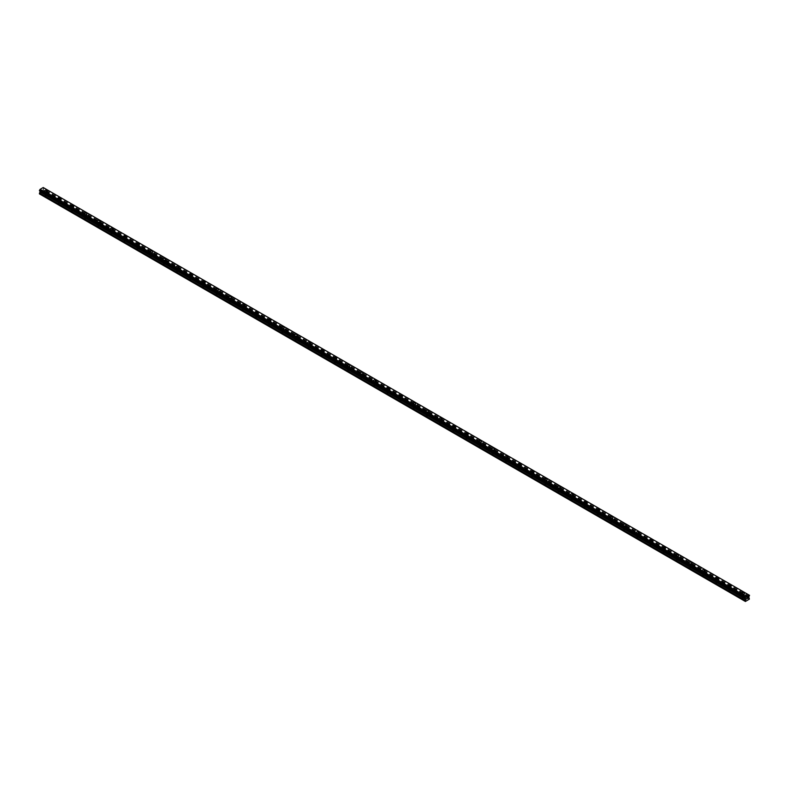 <?xml version="1.0" encoding="UTF-8"?>
<svg xmlns="http://www.w3.org/2000/svg" width="789" height="789" viewBox="0 0 789 789"><rect width="100%" height="100%" fill="white"/><g stroke="black" fill="none" stroke-linecap="round" stroke-linejoin="round"><path stroke-width="0.59" stroke-dasharray="3.94 2.96" d="M45.367 195.79A0.927 0.533 0 0 0 46.679 195.031A0.927 0.533 0 0 0 45.367 195.79M45.367 193.512A0.927 0.533 0 0 0 46.679 192.753A0.927 0.533 0 0 0 45.367 193.512M47.498 190.987L47.498 190.987A1.47 0.848 180 0 1 46.59 191.766A1.47 0.848 180 0 1 44.983 191.589A1.47 0.848 180 0 1 44.549 190.987L44.549 190.987M58.514 203.384A0.927 0.533 0 0 0 59.836 202.625A0.927 0.533 0 0 0 58.514 203.384M58.514 201.106A0.927 0.533 0 0 0 59.836 200.347A0.927 0.533 0 0 0 58.514 201.106M60.645 198.581L60.645 198.572A1.47 0.848 180 0 1 59.737 199.361A1.47 0.848 180 0 1 58.13 199.183A1.47 0.848 180 0 1 57.705 198.581L57.705 198.572M71.671 210.979A0.927 0.533 0 0 0 72.983 210.219A0.927 0.533 0 0 0 71.671 210.979M71.671 208.7A0.927 0.533 0 0 0 72.983 207.941A0.927 0.533 0 0 0 71.671 208.7M73.801 206.166L73.801 206.166A1.47 0.848 180 0 1 72.884 206.955A1.47 0.848 180 0 1 71.286 206.767A1.47 0.848 180 0 1 70.852 206.166L70.852 206.166M84.817 218.573A0.927 0.533 0 0 0 86.129 217.813A0.927 0.533 0 0 0 84.817 218.573M84.817 216.294A0.927 0.533 0 0 0 86.129 215.535A0.927 0.533 0 0 0 84.817 216.294M86.948 213.76L86.948 213.76A1.47 0.848 180 0 1 86.04 214.549A1.47 0.848 180 0 1 84.433 214.361A1.47 0.848 180 0 1 83.999 213.76L83.999 213.76M97.964 226.157A0.927 0.533 0 0 0 99.286 225.398A0.927 0.533 0 0 0 97.964 226.157M97.964 223.879A0.927 0.533 0 0 0 99.286 223.119A0.927 0.533 0 0 0 97.964 223.879M100.095 221.354L100.095 221.354A1.47 0.848 180 0 1 99.187 222.143A1.47 0.848 180 0 1 97.58 221.956A1.47 0.848 180 0 1 97.155 221.354L97.155 221.354M111.121 233.751A0.927 0.533 0 0 0 112.432 232.992A0.927 0.533 0 0 0 111.121 233.751M111.121 231.473A0.927 0.533 0 0 0 112.432 230.713A0.927 0.533 0 0 0 111.121 231.473M113.251 228.948L113.251 228.948A1.47 0.848 180 0 1 112.334 229.727A1.47 0.848 180 0 1 110.736 229.55A1.47 0.848 180 0 1 110.302 228.948L110.302 228.948M124.267 241.345A0.927 0.533 0 0 0 125.579 240.586A0.927 0.533 0 0 0 124.267 241.345M124.267 239.067A0.927 0.533 0 0 0 125.579 238.308A0.927 0.533 0 0 0 124.267 239.067M126.398 236.542L126.398 236.532A1.47 0.848 180 0 1 125.49 237.321A1.47 0.848 180 0 1 123.883 237.144A1.47 0.848 180 0 1 123.449 236.542L123.449 236.532M137.414 248.939A0.927 0.533 0 0 0 138.736 248.18A0.927 0.533 0 0 0 137.414 248.939M137.414 246.661A0.927 0.533 0 0 0 138.736 245.902A0.927 0.533 0 0 0 137.414 246.661M139.545 244.126L139.545 244.126A1.47 0.848 180 0 1 138.637 244.915A1.47 0.848 180 0 1 137.03 244.728A1.47 0.848 180 0 1 136.605 244.126L136.605 244.126M150.571 256.524A0.927 0.533 0 0 0 151.882 255.774A0.927 0.533 0 0 0 150.571 256.524M150.571 254.255A0.927 0.533 0 0 0 151.882 253.496A0.927 0.533 0 0 0 150.571 254.255M152.701 251.721L152.701 251.721A1.47 0.848 180 0 1 151.784 252.51A1.47 0.848 180 0 1 150.186 252.322A1.47 0.848 180 0 1 149.752 251.721L149.752 251.721M163.718 264.118A0.927 0.533 0 0 0 165.029 263.358A0.927 0.533 0 0 0 163.718 264.118M163.718 261.84A0.927 0.533 0 0 0 165.029 261.08A0.927 0.533 0 0 0 163.718 261.84M165.848 259.315L165.848 259.315A1.47 0.848 180 0 1 164.94 260.104A1.47 0.848 180 0 1 163.333 259.916A1.47 0.848 180 0 1 162.899 259.315L162.899 259.315M176.864 271.712A0.927 0.533 0 0 0 178.186 270.952A0.927 0.533 0 0 0 176.864 271.712M176.864 269.434A0.927 0.533 0 0 0 178.186 268.674A0.927 0.533 0 0 0 176.864 269.434M178.995 266.909L178.995 266.909A1.47 0.848 180 0 1 178.087 267.688A1.47 0.848 180 0 1 176.48 267.51A1.47 0.848 180 0 1 176.055 266.909L176.055 266.909M190.021 279.306A0.927 0.533 0 0 0 191.332 278.547A0.927 0.533 0 0 0 190.021 279.306M190.021 277.028A0.927 0.533 0 0 0 191.332 276.268A0.927 0.533 0 0 0 190.021 277.028M192.151 274.493L192.151 274.503A1.47 0.848 180 0 1 191.234 275.282A1.47 0.848 180 0 1 189.636 275.105A1.47 0.848 180 0 1 189.202 274.503L189.202 274.493M203.167 286.9A0.927 0.533 0 0 0 204.479 286.141A0.927 0.533 0 0 0 203.167 286.9M203.167 284.622A0.927 0.533 0 0 0 204.479 283.862A0.927 0.533 0 0 0 203.167 284.622M205.298 282.087L205.298 282.087A1.47 0.848 180 0 1 204.39 282.876A1.47 0.848 180 0 1 202.783 282.689A1.47 0.848 180 0 1 202.349 282.087L202.349 282.087M216.314 294.484A0.927 0.533 0 0 0 217.636 293.725A0.927 0.533 0 0 0 216.314 294.484M216.314 292.216A0.927 0.533 0 0 0 217.636 291.457A0.927 0.533 0 0 0 216.314 292.216M218.445 289.681L218.445 289.681A1.47 0.848 180 0 1 217.537 290.47A1.47 0.848 180 0 1 215.93 290.283A1.47 0.848 180 0 1 215.505 289.681L215.505 289.681M229.471 302.079A0.927 0.533 0 0 0 230.782 301.319A0.927 0.533 0 0 0 229.471 302.079M229.471 299.8A0.927 0.533 0 0 0 230.782 299.041A0.927 0.533 0 0 0 229.471 299.8M231.601 297.275L231.601 297.275A1.47 0.848 180 0 1 230.684 298.064A1.47 0.848 180 0 1 229.086 297.877A1.47 0.848 180 0 1 228.652 297.275L228.652 297.275M242.617 309.673A0.927 0.533 0 0 0 243.929 308.913A0.927 0.533 0 0 0 242.617 309.673M242.617 307.394A0.927 0.533 0 0 0 243.929 306.635A0.927 0.533 0 0 0 242.617 307.394M244.748 304.87L244.748 304.87A1.47 0.848 180 0 1 243.84 305.649A1.47 0.848 180 0 1 242.233 305.471A1.47 0.848 180 0 1 241.799 304.87L241.799 304.87M255.764 317.267A0.927 0.533 0 0 0 257.086 316.507A0.927 0.533 0 0 0 255.764 317.267M255.764 314.989A0.927 0.533 0 0 0 257.086 314.229A0.927 0.533 0 0 0 255.764 314.989M257.895 312.464L257.895 312.454A1.47 0.848 180 0 1 256.987 313.243A1.47 0.848 180 0 1 255.38 313.055A1.47 0.848 180 0 1 254.955 312.464L254.955 312.454M268.921 324.861A0.927 0.533 0 0 0 270.233 324.101A0.927 0.533 0 0 0 268.921 324.861M268.921 322.583A0.927 0.533 0 0 0 270.233 321.823A0.927 0.533 0 0 0 268.921 322.583M271.051 320.048L271.051 320.048A1.47 0.848 180 0 1 270.134 320.837A1.47 0.848 180 0 1 268.536 320.65A1.47 0.848 180 0 1 268.102 320.048L268.102 320.048M282.067 332.445A0.927 0.533 0 0 0 283.379 331.686A0.927 0.533 0 0 0 282.067 332.445M282.067 330.167A0.927 0.533 0 0 0 283.379 329.417A0.927 0.533 0 0 0 282.067 330.167M284.198 327.642L284.198 327.642A1.47 0.848 180 0 1 283.29 328.431A1.47 0.848 180 0 1 281.683 328.244A1.47 0.848 180 0 1 281.249 327.642L281.249 327.642M295.214 340.039A0.927 0.533 0 0 0 296.536 339.28A0.927 0.533 0 0 0 295.214 340.039M295.214 337.761A0.927 0.533 0 0 0 296.536 337.002A0.927 0.533 0 0 0 295.214 337.761M297.345 335.236L297.345 335.236A1.47 0.848 180 0 1 296.437 336.025A1.47 0.848 180 0 1 294.83 335.838A1.47 0.848 180 0 1 294.405 335.236L294.405 335.236M308.371 347.633A0.927 0.533 0 0 0 309.683 346.874A0.927 0.533 0 0 0 308.371 347.633M308.371 345.355A0.927 0.533 0 0 0 309.683 344.596A0.927 0.533 0 0 0 308.371 345.355M310.501 342.83L310.501 342.82A1.47 0.848 180 0 1 309.584 343.609A1.47 0.848 180 0 1 307.986 343.432A1.47 0.848 180 0 1 307.552 342.83L307.552 342.82M321.517 355.228A0.927 0.533 0 0 0 322.829 354.468A0.927 0.533 0 0 0 321.517 355.228M321.517 352.949A0.927 0.533 0 0 0 322.829 352.19A0.927 0.533 0 0 0 321.517 352.949M323.648 350.424L323.648 350.415A1.47 0.848 180 0 1 322.74 351.204A1.47 0.848 180 0 1 321.133 351.016A1.47 0.848 180 0 1 320.699 350.424L320.699 350.415M334.664 362.822A0.927 0.533 0 0 0 335.986 362.062A0.927 0.533 0 0 0 334.664 362.822M334.664 360.543A0.927 0.533 0 0 0 335.986 359.784A0.927 0.533 0 0 0 334.664 360.543M336.795 358.009L336.795 358.009A1.47 0.848 180 0 1 335.887 358.798A1.47 0.848 180 0 1 334.28 358.61A1.47 0.848 180 0 1 333.855 358.009L333.855 358.009M347.821 370.406A0.927 0.533 0 0 0 349.132 369.647A0.927 0.533 0 0 0 347.821 370.406M347.821 368.128A0.927 0.533 0 0 0 349.132 367.368A0.927 0.533 0 0 0 347.821 368.128M349.951 365.603L349.951 365.603A1.47 0.848 180 0 1 349.034 366.392A1.47 0.848 180 0 1 347.436 366.204A1.47 0.848 180 0 1 347.002 365.603L347.002 365.603M360.967 378A0.927 0.533 0 0 0 362.279 377.241A0.927 0.533 0 0 0 360.967 378M360.967 375.722A0.927 0.533 0 0 0 362.279 374.962A0.927 0.533 0 0 0 360.967 375.722M363.098 373.197L363.098 373.197A1.47 0.848 180 0 1 362.19 373.986A1.47 0.848 180 0 1 360.583 373.799A1.47 0.848 180 0 1 360.149 373.197L360.149 373.197M374.114 385.594A0.927 0.533 0 0 0 375.436 384.835A0.927 0.533 0 0 0 374.114 385.594M374.114 383.316A0.927 0.533 0 0 0 375.436 382.557A0.927 0.533 0 0 0 374.114 383.316M376.245 380.791L376.245 380.781A1.47 0.848 180 0 1 375.337 381.57A1.47 0.848 180 0 1 373.73 381.393A1.47 0.848 180 0 1 373.305 380.791L373.305 380.781M387.271 393.188A0.927 0.533 0 0 0 388.582 392.429A0.927 0.533 0 0 0 387.271 393.188M387.271 390.91A0.927 0.533 0 0 0 388.582 390.151A0.927 0.533 0 0 0 387.271 390.91M389.401 388.375L389.401 388.375A1.47 0.848 180 0 1 388.484 389.164A1.47 0.848 180 0 1 386.886 388.977A1.47 0.848 180 0 1 386.452 388.375L386.452 388.375M400.417 400.782A0.927 0.533 0 0 0 401.729 400.023A0.927 0.533 0 0 0 400.417 400.782M400.417 398.504A0.927 0.533 0 0 0 401.729 397.745A0.927 0.533 0 0 0 400.417 398.504M402.548 395.97L402.548 395.97A1.47 0.848 180 0 1 401.64 396.759A1.47 0.848 180 0 1 400.033 396.571A1.47 0.848 180 0 1 399.599 395.97L399.599 395.97M413.564 408.367A0.927 0.533 0 0 0 414.886 407.607A0.927 0.533 0 0 0 413.564 408.367M413.564 406.088A0.927 0.533 0 0 0 414.886 405.329A0.927 0.533 0 0 0 413.564 406.088M415.695 403.564L415.695 403.564A1.47 0.848 180 0 1 414.787 404.353A1.47 0.848 180 0 1 413.18 404.165A1.47 0.848 180 0 1 412.755 403.564L412.755 403.564M426.721 415.961A0.927 0.533 0 0 0 428.032 415.201A0.927 0.533 0 0 0 426.721 415.961M426.721 413.683A0.927 0.533 0 0 0 428.032 412.923A0.927 0.533 0 0 0 426.721 413.683M428.851 411.158L428.851 411.158A1.47 0.848 180 0 1 427.934 411.937A1.47 0.848 180 0 1 426.336 411.759A1.47 0.848 180 0 1 425.902 411.158L425.902 411.158M439.868 423.555A0.927 0.533 0 0 0 441.179 422.796A0.927 0.533 0 0 0 439.868 423.555M439.868 421.277A0.927 0.533 0 0 0 441.179 420.517A0.927 0.533 0 0 0 439.868 421.277M441.998 418.752L441.998 418.742A1.47 0.848 180 0 1 441.09 419.531A1.47 0.848 180 0 1 439.483 419.353A1.47 0.848 180 0 1 439.049 418.752L439.049 418.742M453.014 431.149A0.927 0.533 0 0 0 454.336 430.39A0.927 0.533 0 0 0 453.014 431.149M453.014 428.871A0.927 0.533 0 0 0 454.336 428.111A0.927 0.533 0 0 0 453.014 428.871M455.145 426.336L455.145 426.336A1.47 0.848 180 0 1 454.237 427.125A1.47 0.848 180 0 1 452.63 426.938A1.47 0.848 180 0 1 452.205 426.336L452.205 426.336M466.171 438.743A0.927 0.533 0 0 0 467.482 437.984A0.927 0.533 0 0 0 466.171 438.743M466.171 436.465A0.927 0.533 0 0 0 467.482 435.706A0.927 0.533 0 0 0 466.171 436.465M468.301 433.93L468.301 433.93A1.47 0.848 180 0 1 467.384 434.719A1.47 0.848 180 0 1 465.786 434.532A1.47 0.848 180 0 1 465.352 433.93L465.352 433.93M479.317 446.327A0.927 0.533 0 0 0 480.629 445.568A0.927 0.533 0 0 0 479.317 446.327M479.317 444.049A0.927 0.533 0 0 0 480.629 443.29A0.927 0.533 0 0 0 479.317 444.049M481.448 441.524L481.448 441.524A1.47 0.848 180 0 1 480.54 442.313A1.47 0.848 180 0 1 478.933 442.126A1.47 0.848 180 0 1 478.499 441.524L478.499 441.524M492.464 453.922A0.927 0.533 0 0 0 493.786 453.162A0.927 0.533 0 0 0 492.464 453.922M492.464 451.643A0.927 0.533 0 0 0 493.786 450.884A0.927 0.533 0 0 0 492.464 451.643M494.595 449.119L494.595 449.119A1.47 0.848 180 0 1 493.687 449.898A1.47 0.848 180 0 1 492.08 449.72A1.47 0.848 180 0 1 491.655 449.119L491.655 449.119M505.621 461.516A0.927 0.533 0 0 0 506.933 460.756A0.927 0.533 0 0 0 505.621 461.516M505.621 459.237A0.927 0.533 0 0 0 506.933 458.478A0.927 0.533 0 0 0 505.621 459.237M507.751 456.703L507.751 456.713A1.47 0.848 180 0 1 506.834 457.492A1.47 0.848 180 0 1 505.236 457.314A1.47 0.848 180 0 1 504.802 456.713L504.802 456.703M518.767 469.11A0.927 0.533 0 0 0 520.079 468.35A0.927 0.533 0 0 0 518.767 469.11M518.767 466.832A0.927 0.533 0 0 0 520.079 466.072A0.927 0.533 0 0 0 518.767 466.832M520.898 464.297L520.898 464.297A1.47 0.848 180 0 1 519.99 465.086A1.47 0.848 180 0 1 518.383 464.899A1.47 0.848 180 0 1 517.949 464.297L517.949 464.297M531.914 476.694A0.927 0.533 0 0 0 533.236 475.945A0.927 0.533 0 0 0 531.914 476.694M531.914 474.426A0.927 0.533 0 0 0 533.236 473.666A0.927 0.533 0 0 0 531.914 474.426M534.045 471.891L534.045 471.891A1.47 0.848 180 0 1 533.137 472.68A1.47 0.848 180 0 1 531.53 472.493A1.47 0.848 180 0 1 531.105 471.891L531.105 471.891M545.071 484.288A0.927 0.533 0 0 0 546.382 483.529A0.927 0.533 0 0 0 545.071 484.288M545.071 482.01A0.927 0.533 0 0 0 546.382 481.251A0.927 0.533 0 0 0 545.071 482.01M547.201 479.485L547.201 479.485A1.47 0.848 180 0 1 546.284 480.274A1.47 0.848 180 0 1 544.686 480.087A1.47 0.848 180 0 1 544.252 479.485L544.252 479.485M558.217 491.882A0.927 0.533 0 0 0 559.529 491.123A0.927 0.533 0 0 0 558.217 491.882M558.217 489.604A0.927 0.533 0 0 0 559.529 488.845A0.927 0.533 0 0 0 558.217 489.604M560.348 487.079L560.348 487.079A1.47 0.848 180 0 1 559.44 487.858A1.47 0.848 180 0 1 557.833 487.681A1.47 0.848 180 0 1 557.399 487.079L557.399 487.079M571.364 499.476A0.927 0.533 0 0 0 572.686 498.717A0.927 0.533 0 0 0 571.364 499.476M571.364 497.198A0.927 0.533 0 0 0 572.686 496.439A0.927 0.533 0 0 0 571.364 497.198M573.495 494.673L573.495 494.664A1.47 0.848 180 0 1 572.587 495.453A1.47 0.848 180 0 1 570.98 495.275A1.47 0.848 180 0 1 570.555 494.673L570.555 494.664M584.521 507.071A0.927 0.533 0 0 0 585.832 506.311A0.927 0.533 0 0 0 584.521 507.071M584.521 504.792A0.927 0.533 0 0 0 585.832 504.033A0.927 0.533 0 0 0 584.521 504.792M586.651 502.258L586.651 502.258A1.47 0.848 180 0 1 585.734 503.047A1.47 0.848 180 0 1 584.136 502.859A1.47 0.848 180 0 1 583.702 502.258L583.702 502.258M597.668 514.655A0.927 0.533 0 0 0 598.979 513.895A0.927 0.533 0 0 0 597.668 514.655M597.668 512.386A0.927 0.533 0 0 0 598.979 511.627A0.927 0.533 0 0 0 597.668 512.386M599.798 509.852L599.798 509.852A1.47 0.848 180 0 1 598.89 510.641A1.47 0.848 180 0 1 597.283 510.453A1.47 0.848 180 0 1 596.849 509.852L596.849 509.852M610.814 522.249A0.927 0.533 0 0 0 612.136 521.49A0.927 0.533 0 0 0 610.814 522.249M610.814 519.971A0.927 0.533 0 0 0 612.136 519.211A0.927 0.533 0 0 0 610.814 519.971M612.945 517.446L612.945 517.446A1.47 0.848 180 0 1 612.037 518.235A1.47 0.848 180 0 1 610.43 518.048A1.47 0.848 180 0 1 610.005 517.446L610.005 517.446M623.971 529.843A0.927 0.533 0 0 0 625.283 529.084A0.927 0.533 0 0 0 623.971 529.843M623.971 527.565A0.927 0.533 0 0 0 625.283 526.805A0.927 0.533 0 0 0 623.971 527.565M626.101 525.04L626.101 525.04A1.47 0.848 180 0 1 625.184 525.819A1.47 0.848 180 0 1 623.586 525.642A1.47 0.848 180 0 1 623.152 525.04L623.152 525.04M637.117 537.437A0.927 0.533 0 0 0 638.429 536.678A0.927 0.533 0 0 0 637.117 537.437M637.117 535.159A0.927 0.533 0 0 0 638.429 534.4A0.927 0.533 0 0 0 637.117 535.159M639.248 532.634L639.248 532.624A1.47 0.848 180 0 1 638.34 533.413A1.47 0.848 180 0 1 636.733 533.226A1.47 0.848 180 0 1 636.299 532.634L636.299 532.624M650.264 545.031A0.927 0.533 0 0 0 651.586 544.272A0.927 0.533 0 0 0 650.264 545.031M650.264 542.753A0.927 0.533 0 0 0 651.586 541.994A0.927 0.533 0 0 0 650.264 542.753M652.395 540.218L652.395 540.218A1.47 0.848 180 0 1 651.487 541.007A1.47 0.848 180 0 1 649.88 540.82A1.47 0.848 180 0 1 649.455 540.218L649.455 540.218M663.421 552.616A0.927 0.533 0 0 0 664.732 551.856A0.927 0.533 0 0 0 663.421 552.616M663.421 550.337A0.927 0.533 0 0 0 664.732 549.588A0.927 0.533 0 0 0 663.421 550.337M665.551 547.813L665.551 547.813A1.47 0.848 180 0 1 664.634 548.602A1.47 0.848 180 0 1 663.036 548.414A1.47 0.848 180 0 1 662.602 547.813L662.602 547.813M676.567 560.21A0.927 0.533 0 0 0 677.879 559.45A0.927 0.533 0 0 0 676.567 560.21M676.567 557.931A0.927 0.533 0 0 0 677.879 557.172A0.927 0.533 0 0 0 676.567 557.931M678.698 555.407L678.698 555.407A1.47 0.848 180 0 1 677.79 556.196A1.47 0.848 180 0 1 676.183 556.008A1.47 0.848 180 0 1 675.749 555.407L675.749 555.407M689.714 567.804A0.927 0.533 0 0 0 691.036 567.044A0.927 0.533 0 0 0 689.714 567.804M689.714 565.526A0.927 0.533 0 0 0 691.036 564.766A0.927 0.533 0 0 0 689.714 565.526M691.845 563.001L691.845 562.991A1.47 0.848 180 0 1 690.937 563.78A1.47 0.848 180 0 1 689.33 563.602A1.47 0.848 180 0 1 688.905 563.001L688.905 562.991M702.871 575.398A0.927 0.533 0 0 0 704.183 574.639A0.927 0.533 0 0 0 702.871 575.398M702.871 573.12A0.927 0.533 0 0 0 704.183 572.36A0.927 0.533 0 0 0 702.871 573.12M705.001 570.595L705.001 570.585A1.47 0.848 180 0 1 704.084 571.374A1.47 0.848 180 0 1 702.486 571.187A1.47 0.848 180 0 1 702.052 570.595L702.052 570.585M716.017 582.992A0.927 0.533 0 0 0 717.329 582.233A0.927 0.533 0 0 0 716.017 582.992M716.017 580.714A0.927 0.533 0 0 0 717.329 579.954A0.927 0.533 0 0 0 716.017 580.714M718.148 578.179L718.148 578.179A1.47 0.848 180 0 1 717.24 578.968A1.47 0.848 180 0 1 715.633 578.781A1.47 0.848 180 0 1 715.199 578.179L715.199 578.179M729.164 590.576A0.927 0.533 0 0 0 730.486 589.817A0.927 0.533 0 0 0 729.164 590.576M729.164 588.298A0.927 0.533 0 0 0 730.486 587.539A0.927 0.533 0 0 0 729.164 588.298M731.295 585.773L731.295 585.773A1.47 0.848 180 0 1 730.387 586.562A1.47 0.848 180 0 1 728.78 586.375A1.47 0.848 180 0 1 728.355 585.773L728.355 585.773M742.321 598.17A0.927 0.533 0 0 0 743.632 597.411A0.927 0.533 0 0 0 742.321 598.17M742.321 595.892A0.927 0.533 0 0 0 743.632 595.133A0.927 0.533 0 0 0 742.321 595.892M744.451 593.367L744.451 593.367A1.47 0.848 180 0 1 743.534 594.156A1.47 0.848 180 0 1 741.936 593.969A1.47 0.848 180 0 1 741.502 593.367L741.502 593.367M741.936 596.119A1.47 0.848 0 0 0 743.534 596.297A1.47 0.848 0 0 0 744.451 595.517A1.47 0.848 0 0 0 744.017 594.916A1.47 0.848 0 0 0 742.41 594.728A1.47 0.848 0 0 0 741.502 595.517A1.47 0.848 0 0 0 741.936 596.119M741.936 594.196A1.47 0.848 0 0 0 743.534 594.383A1.47 0.848 0 0 0 744.451 593.594A1.47 0.848 0 0 0 744.017 592.993A1.47 0.848 0 0 0 742.41 592.805A1.47 0.848 0 0 0 741.502 593.594A1.47 0.848 0 0 0 741.936 594.196M728.78 588.525A1.47 0.848 0 0 0 730.387 588.712A1.47 0.848 0 0 0 731.295 587.923A1.47 0.848 0 0 0 730.87 587.322A1.47 0.848 0 0 0 729.263 587.134A1.47 0.848 0 0 0 728.355 587.923A1.47 0.848 0 0 0 728.78 588.525M728.78 586.602A1.47 0.848 0 0 0 730.387 586.789A1.47 0.848 0 0 0 731.295 586A1.47 0.848 0 0 0 730.87 585.399A1.47 0.848 0 0 0 729.263 585.221A1.47 0.848 0 0 0 728.355 586A1.47 0.848 0 0 0 728.78 586.602M715.633 580.931A1.47 0.848 0 0 0 717.24 581.118A1.47 0.848 0 0 0 718.148 580.329A1.47 0.848 0 0 0 717.714 579.728A1.47 0.848 0 0 0 716.116 579.55A1.47 0.848 0 0 0 715.199 580.329A1.47 0.848 0 0 0 715.633 580.931M715.633 579.008A1.47 0.848 0 0 0 717.24 579.195A1.47 0.848 0 0 0 718.148 578.406A1.47 0.848 0 0 0 717.714 577.804A1.47 0.848 0 0 0 716.116 577.627A1.47 0.848 0 0 0 715.199 578.406A1.47 0.848 0 0 0 715.633 579.008M702.486 573.337A1.47 0.848 0 0 0 704.084 573.524A1.47 0.848 0 0 0 705.001 572.735A1.47 0.848 0 0 0 704.567 572.133A1.47 0.848 0 0 0 702.96 571.956A1.47 0.848 0 0 0 702.052 572.735A1.47 0.848 0 0 0 702.486 573.337M702.486 571.423A1.47 0.848 0 0 0 704.084 571.601A1.47 0.848 0 0 0 705.001 570.822A1.47 0.848 0 0 0 704.567 570.22A1.47 0.848 0 0 0 702.96 570.033A1.47 0.848 0 0 0 702.052 570.822A1.47 0.848 0 0 0 702.486 571.423M689.33 565.752A1.47 0.848 0 0 0 690.937 565.93A1.47 0.848 0 0 0 691.845 565.151A1.47 0.848 0 0 0 691.42 564.549A1.47 0.848 0 0 0 689.813 564.362A1.47 0.848 0 0 0 688.905 565.151A1.47 0.848 0 0 0 689.33 565.752M689.33 563.829A1.47 0.848 0 0 0 690.937 564.007A1.47 0.848 0 0 0 691.845 563.228A1.47 0.848 0 0 0 691.42 562.626A1.47 0.848 0 0 0 689.813 562.439A1.47 0.848 0 0 0 688.905 563.228A1.47 0.848 0 0 0 689.33 563.829M676.183 558.158A1.47 0.848 0 0 0 677.79 558.336A1.47 0.848 0 0 0 678.698 557.557A1.47 0.848 0 0 0 678.264 556.955A1.47 0.848 0 0 0 676.666 556.768A1.47 0.848 0 0 0 675.749 557.557A1.47 0.848 0 0 0 676.183 558.158M676.183 556.235A1.47 0.848 0 0 0 677.79 556.423A1.47 0.848 0 0 0 678.698 555.634A1.47 0.848 0 0 0 678.264 555.032A1.47 0.848 0 0 0 676.666 554.845A1.47 0.848 0 0 0 675.749 555.634A1.47 0.848 0 0 0 676.183 556.235M663.036 550.564A1.47 0.848 0 0 0 664.634 550.752A1.47 0.848 0 0 0 665.551 549.963A1.47 0.848 0 0 0 665.117 549.361A1.47 0.848 0 0 0 663.51 549.174A1.47 0.848 0 0 0 662.602 549.963A1.47 0.848 0 0 0 663.036 550.564M663.036 548.641A1.47 0.848 0 0 0 664.634 548.828A1.47 0.848 0 0 0 665.551 548.039A1.47 0.848 0 0 0 665.117 547.438A1.47 0.848 0 0 0 663.51 547.26A1.47 0.848 0 0 0 662.602 548.039A1.47 0.848 0 0 0 663.036 548.641M649.88 542.97A1.47 0.848 0 0 0 651.487 543.157A1.47 0.848 0 0 0 652.395 542.368A1.47 0.848 0 0 0 651.97 541.767A1.47 0.848 0 0 0 650.363 541.589A1.47 0.848 0 0 0 649.455 542.368A1.47 0.848 0 0 0 649.88 542.97M649.88 541.047A1.47 0.848 0 0 0 651.487 541.234A1.47 0.848 0 0 0 652.395 540.445A1.47 0.848 0 0 0 651.97 539.844A1.47 0.848 0 0 0 650.363 539.666A1.47 0.848 0 0 0 649.455 540.445A1.47 0.848 0 0 0 649.88 541.047M636.733 535.376A1.47 0.848 0 0 0 638.34 535.563A1.47 0.848 0 0 0 639.248 534.774A1.47 0.848 0 0 0 638.814 534.173A1.47 0.848 0 0 0 637.216 533.995A1.47 0.848 0 0 0 636.299 534.774A1.47 0.848 0 0 0 636.733 535.376M636.733 533.463A1.47 0.848 0 0 0 638.34 533.64A1.47 0.848 0 0 0 639.248 532.861A1.47 0.848 0 0 0 638.814 532.259A1.47 0.848 0 0 0 637.216 532.072A1.47 0.848 0 0 0 636.299 532.861A1.47 0.848 0 0 0 636.733 533.463M623.586 527.792A1.47 0.848 0 0 0 625.184 527.969A1.47 0.848 0 0 0 626.101 527.19A1.47 0.848 0 0 0 625.667 526.588A1.47 0.848 0 0 0 624.06 526.401A1.47 0.848 0 0 0 623.152 527.19A1.47 0.848 0 0 0 623.586 527.792M623.586 525.869A1.47 0.848 0 0 0 625.184 526.046A1.47 0.848 0 0 0 626.101 525.267A1.47 0.848 0 0 0 625.667 524.665A1.47 0.848 0 0 0 624.06 524.478A1.47 0.848 0 0 0 623.152 525.267A1.47 0.848 0 0 0 623.586 525.869M610.43 520.198A1.47 0.848 0 0 0 612.037 520.375A1.47 0.848 0 0 0 612.945 519.596A1.47 0.848 0 0 0 612.52 518.994A1.47 0.848 0 0 0 610.913 518.807A1.47 0.848 0 0 0 610.005 519.596A1.47 0.848 0 0 0 610.43 520.198M610.43 518.274A1.47 0.848 0 0 0 612.037 518.462A1.47 0.848 0 0 0 612.945 517.673A1.47 0.848 0 0 0 612.52 517.071A1.47 0.848 0 0 0 610.913 516.884A1.47 0.848 0 0 0 610.005 517.673A1.47 0.848 0 0 0 610.43 518.274M597.283 512.603A1.47 0.848 0 0 0 598.89 512.791A1.47 0.848 0 0 0 599.798 512.002A1.47 0.848 0 0 0 599.364 511.4A1.47 0.848 0 0 0 597.766 511.213A1.47 0.848 0 0 0 596.849 512.002A1.47 0.848 0 0 0 597.283 512.603M597.283 510.68A1.47 0.848 0 0 0 598.89 510.868A1.47 0.848 0 0 0 599.798 510.079A1.47 0.848 0 0 0 599.364 509.477A1.47 0.848 0 0 0 597.766 509.299A1.47 0.848 0 0 0 596.849 510.079A1.47 0.848 0 0 0 597.283 510.68M584.136 505.009A1.47 0.848 0 0 0 585.734 505.197A1.47 0.848 0 0 0 586.651 504.408A1.47 0.848 0 0 0 586.217 503.806A1.47 0.848 0 0 0 584.61 503.629A1.47 0.848 0 0 0 583.702 504.408A1.47 0.848 0 0 0 584.136 505.009M584.136 503.086A1.47 0.848 0 0 0 585.734 503.274A1.47 0.848 0 0 0 586.651 502.485A1.47 0.848 0 0 0 586.217 501.893A1.47 0.848 0 0 0 584.61 501.705A1.47 0.848 0 0 0 583.702 502.485A1.47 0.848 0 0 0 584.136 503.086M570.98 497.415A1.47 0.848 0 0 0 572.587 497.603A1.47 0.848 0 0 0 573.495 496.814A1.47 0.848 0 0 0 573.07 496.212A1.47 0.848 0 0 0 571.463 496.034A1.47 0.848 0 0 0 570.555 496.814A1.47 0.848 0 0 0 570.98 497.415M570.98 495.502A1.47 0.848 0 0 0 572.587 495.679A1.47 0.848 0 0 0 573.495 494.9A1.47 0.848 0 0 0 573.07 494.299A1.47 0.848 0 0 0 571.463 494.111A1.47 0.848 0 0 0 570.555 494.9A1.47 0.848 0 0 0 570.98 495.502M557.833 489.831A1.47 0.848 0 0 0 559.44 490.008A1.47 0.848 0 0 0 560.348 489.229A1.47 0.848 0 0 0 559.914 488.628A1.47 0.848 0 0 0 558.316 488.44A1.47 0.848 0 0 0 557.399 489.229A1.47 0.848 0 0 0 557.833 489.831M557.833 487.908A1.47 0.848 0 0 0 559.44 488.095A1.47 0.848 0 0 0 560.348 487.306A1.47 0.848 0 0 0 559.914 486.705A1.47 0.848 0 0 0 558.316 486.517A1.47 0.848 0 0 0 557.399 487.306A1.47 0.848 0 0 0 557.833 487.908M544.686 482.237A1.47 0.848 0 0 0 546.284 482.414A1.47 0.848 0 0 0 547.201 481.635A1.47 0.848 0 0 0 546.767 481.034A1.47 0.848 0 0 0 545.16 480.846A1.47 0.848 0 0 0 544.252 481.635A1.47 0.848 0 0 0 544.686 482.237M544.686 480.314A1.47 0.848 0 0 0 546.284 480.501A1.47 0.848 0 0 0 547.201 479.712A1.47 0.848 0 0 0 546.767 479.11A1.47 0.848 0 0 0 545.16 478.923A1.47 0.848 0 0 0 544.252 479.712A1.47 0.848 0 0 0 544.686 480.314M531.53 474.643A1.47 0.848 0 0 0 533.137 474.83A1.47 0.848 0 0 0 534.045 474.041A1.47 0.848 0 0 0 533.62 473.439A1.47 0.848 0 0 0 532.013 473.252A1.47 0.848 0 0 0 531.105 474.041A1.47 0.848 0 0 0 531.53 474.643M531.53 472.719A1.47 0.848 0 0 0 533.137 472.907A1.47 0.848 0 0 0 534.045 472.118A1.47 0.848 0 0 0 533.62 471.516A1.47 0.848 0 0 0 532.013 471.339A1.47 0.848 0 0 0 531.105 472.118A1.47 0.848 0 0 0 531.53 472.719M518.383 467.049A1.47 0.848 0 0 0 519.99 467.236A1.47 0.848 0 0 0 520.898 466.447A1.47 0.848 0 0 0 520.464 465.845A1.47 0.848 0 0 0 518.866 465.668A1.47 0.848 0 0 0 517.949 466.447A1.47 0.848 0 0 0 518.383 467.049M518.383 465.125A1.47 0.848 0 0 0 519.99 465.313A1.47 0.848 0 0 0 520.898 464.534A1.47 0.848 0 0 0 520.464 463.932A1.47 0.848 0 0 0 518.866 463.745A1.47 0.848 0 0 0 517.949 464.534A1.47 0.848 0 0 0 518.383 465.125M505.236 459.454A1.47 0.848 0 0 0 506.834 459.642A1.47 0.848 0 0 0 507.751 458.853A1.47 0.848 0 0 0 507.317 458.261A1.47 0.848 0 0 0 505.71 458.074A1.47 0.848 0 0 0 504.802 458.853A1.47 0.848 0 0 0 505.236 459.454M505.236 457.541A1.47 0.848 0 0 0 506.834 457.719A1.47 0.848 0 0 0 507.751 456.939A1.47 0.848 0 0 0 507.317 456.338A1.47 0.848 0 0 0 505.71 456.15A1.47 0.848 0 0 0 504.802 456.939A1.47 0.848 0 0 0 505.236 457.541M492.08 451.87A1.47 0.848 0 0 0 493.687 452.048A1.47 0.848 0 0 0 494.595 451.269A1.47 0.848 0 0 0 494.17 450.667A1.47 0.848 0 0 0 492.563 450.48A1.47 0.848 0 0 0 491.655 451.269A1.47 0.848 0 0 0 492.08 451.87M492.08 449.947A1.47 0.848 0 0 0 493.687 450.134A1.47 0.848 0 0 0 494.595 449.345A1.47 0.848 0 0 0 494.17 448.744A1.47 0.848 0 0 0 492.563 448.556A1.47 0.848 0 0 0 491.655 449.345A1.47 0.848 0 0 0 492.08 449.947M478.933 444.276A1.47 0.848 0 0 0 480.54 444.463A1.47 0.848 0 0 0 481.448 443.674A1.47 0.848 0 0 0 481.014 443.073A1.47 0.848 0 0 0 479.416 442.885A1.47 0.848 0 0 0 478.499 443.674A1.47 0.848 0 0 0 478.933 444.276M478.933 442.353A1.47 0.848 0 0 0 480.54 442.54A1.47 0.848 0 0 0 481.448 441.751A1.47 0.848 0 0 0 481.014 441.15A1.47 0.848 0 0 0 479.416 440.972A1.47 0.848 0 0 0 478.499 441.751A1.47 0.848 0 0 0 478.933 442.353M465.786 436.682A1.47 0.848 0 0 0 467.384 436.869A1.47 0.848 0 0 0 468.301 436.08A1.47 0.848 0 0 0 467.867 435.479A1.47 0.848 0 0 0 466.26 435.291A1.47 0.848 0 0 0 465.352 436.08A1.47 0.848 0 0 0 465.786 436.682M465.786 434.759A1.47 0.848 0 0 0 467.384 434.946A1.47 0.848 0 0 0 468.301 434.157A1.47 0.848 0 0 0 467.867 433.555A1.47 0.848 0 0 0 466.26 433.378A1.47 0.848 0 0 0 465.352 434.157A1.47 0.848 0 0 0 465.786 434.759M452.63 429.088A1.47 0.848 0 0 0 454.237 429.275A1.47 0.848 0 0 0 455.145 428.486A1.47 0.848 0 0 0 454.72 427.885A1.47 0.848 0 0 0 453.113 427.707A1.47 0.848 0 0 0 452.205 428.486A1.47 0.848 0 0 0 452.63 429.088M452.63 427.165A1.47 0.848 0 0 0 454.237 427.352A1.47 0.848 0 0 0 455.145 426.573A1.47 0.848 0 0 0 454.72 425.971A1.47 0.848 0 0 0 453.113 425.784A1.47 0.848 0 0 0 452.205 426.573A1.47 0.848 0 0 0 452.63 427.165M439.483 421.494A1.47 0.848 0 0 0 441.09 421.681A1.47 0.848 0 0 0 441.998 420.902A1.47 0.848 0 0 0 441.564 420.3A1.47 0.848 0 0 0 439.966 420.113A1.47 0.848 0 0 0 439.049 420.902A1.47 0.848 0 0 0 439.483 421.494M439.483 419.58A1.47 0.848 0 0 0 441.09 419.758A1.47 0.848 0 0 0 441.998 418.979A1.47 0.848 0 0 0 441.564 418.377A1.47 0.848 0 0 0 439.966 418.19A1.47 0.848 0 0 0 439.049 418.979A1.47 0.848 0 0 0 439.483 419.58M426.336 413.909A1.47 0.848 0 0 0 427.934 414.087A1.47 0.848 0 0 0 428.851 413.308A1.47 0.848 0 0 0 428.417 412.706A1.47 0.848 0 0 0 426.81 412.519A1.47 0.848 0 0 0 425.902 413.308A1.47 0.848 0 0 0 426.336 413.909M426.336 411.986A1.47 0.848 0 0 0 427.934 412.174A1.47 0.848 0 0 0 428.851 411.385A1.47 0.848 0 0 0 428.417 410.783A1.47 0.848 0 0 0 426.81 410.596A1.47 0.848 0 0 0 425.902 411.385A1.47 0.848 0 0 0 426.336 411.986M413.18 406.315A1.47 0.848 0 0 0 414.787 406.503A1.47 0.848 0 0 0 415.695 405.714A1.47 0.848 0 0 0 415.27 405.112A1.47 0.848 0 0 0 413.663 404.925A1.47 0.848 0 0 0 412.755 405.714A1.47 0.848 0 0 0 413.18 406.315M413.18 404.392A1.47 0.848 0 0 0 414.787 404.579A1.47 0.848 0 0 0 415.695 403.79A1.47 0.848 0 0 0 415.27 403.189A1.47 0.848 0 0 0 413.663 403.011A1.47 0.848 0 0 0 412.755 403.79A1.47 0.848 0 0 0 413.18 404.392M400.033 398.721A1.47 0.848 0 0 0 401.64 398.909A1.47 0.848 0 0 0 402.548 398.12A1.47 0.848 0 0 0 402.114 397.518A1.47 0.848 0 0 0 400.516 397.34A1.47 0.848 0 0 0 399.599 398.12A1.47 0.848 0 0 0 400.033 398.721M400.033 396.798A1.47 0.848 0 0 0 401.64 396.985A1.47 0.848 0 0 0 402.548 396.196A1.47 0.848 0 0 0 402.114 395.595A1.47 0.848 0 0 0 400.516 395.417A1.47 0.848 0 0 0 399.599 396.196A1.47 0.848 0 0 0 400.033 396.798M386.886 391.127A1.47 0.848 0 0 0 388.484 391.314A1.47 0.848 0 0 0 389.401 390.525A1.47 0.848 0 0 0 388.967 389.924A1.47 0.848 0 0 0 387.36 389.746A1.47 0.848 0 0 0 386.452 390.525A1.47 0.848 0 0 0 386.886 391.127M386.886 389.214A1.47 0.848 0 0 0 388.484 389.391A1.47 0.848 0 0 0 389.401 388.612A1.47 0.848 0 0 0 388.967 388.01A1.47 0.848 0 0 0 387.36 387.823A1.47 0.848 0 0 0 386.452 388.612A1.47 0.848 0 0 0 386.886 389.214M373.73 383.533A1.47 0.848 0 0 0 375.337 383.72A1.47 0.848 0 0 0 376.245 382.941A1.47 0.848 0 0 0 375.82 382.34A1.47 0.848 0 0 0 374.213 382.152A1.47 0.848 0 0 0 373.305 382.941A1.47 0.848 0 0 0 373.73 383.533M373.73 381.62A1.47 0.848 0 0 0 375.337 381.797A1.47 0.848 0 0 0 376.245 381.018A1.47 0.848 0 0 0 375.82 380.416A1.47 0.848 0 0 0 374.213 380.229A1.47 0.848 0 0 0 373.305 381.018A1.47 0.848 0 0 0 373.73 381.62M360.583 375.949A1.47 0.848 0 0 0 362.19 376.126A1.47 0.848 0 0 0 363.098 375.347A1.47 0.848 0 0 0 362.664 374.745A1.47 0.848 0 0 0 361.066 374.558A1.47 0.848 0 0 0 360.149 375.347A1.47 0.848 0 0 0 360.583 375.949M360.583 374.025A1.47 0.848 0 0 0 362.19 374.213A1.47 0.848 0 0 0 363.098 373.424A1.47 0.848 0 0 0 362.664 372.822A1.47 0.848 0 0 0 361.066 372.635A1.47 0.848 0 0 0 360.149 373.424A1.47 0.848 0 0 0 360.583 374.025M347.436 368.355A1.47 0.848 0 0 0 349.034 368.542A1.47 0.848 0 0 0 349.951 367.753A1.47 0.848 0 0 0 349.517 367.151A1.47 0.848 0 0 0 347.91 366.964A1.47 0.848 0 0 0 347.002 367.753A1.47 0.848 0 0 0 347.436 368.355M347.436 366.431A1.47 0.848 0 0 0 349.034 366.619A1.47 0.848 0 0 0 349.951 365.83A1.47 0.848 0 0 0 349.517 365.228A1.47 0.848 0 0 0 347.91 365.051A1.47 0.848 0 0 0 347.002 365.83A1.47 0.848 0 0 0 347.436 366.431M334.28 360.76A1.47 0.848 0 0 0 335.887 360.948A1.47 0.848 0 0 0 336.795 360.159A1.47 0.848 0 0 0 336.37 359.557A1.47 0.848 0 0 0 334.763 359.38A1.47 0.848 0 0 0 333.855 360.159A1.47 0.848 0 0 0 334.28 360.76M334.28 358.837A1.47 0.848 0 0 0 335.887 359.025A1.47 0.848 0 0 0 336.795 358.236A1.47 0.848 0 0 0 336.37 357.634A1.47 0.848 0 0 0 334.763 357.456A1.47 0.848 0 0 0 333.855 358.236A1.47 0.848 0 0 0 334.28 358.837M321.133 353.166A1.47 0.848 0 0 0 322.74 353.354A1.47 0.848 0 0 0 323.648 352.565A1.47 0.848 0 0 0 323.214 351.963A1.47 0.848 0 0 0 321.616 351.786A1.47 0.848 0 0 0 320.699 352.565A1.47 0.848 0 0 0 321.133 353.166M321.133 351.253A1.47 0.848 0 0 0 322.74 351.43A1.47 0.848 0 0 0 323.648 350.651A1.47 0.848 0 0 0 323.214 350.05A1.47 0.848 0 0 0 321.616 349.862A1.47 0.848 0 0 0 320.699 350.651A1.47 0.848 0 0 0 321.133 351.253M307.986 345.582A1.47 0.848 0 0 0 309.584 345.76A1.47 0.848 0 0 0 310.501 344.98A1.47 0.848 0 0 0 310.067 344.379A1.47 0.848 0 0 0 308.46 344.191A1.47 0.848 0 0 0 307.552 344.98A1.47 0.848 0 0 0 307.986 345.582M307.986 343.659A1.47 0.848 0 0 0 309.584 343.836A1.47 0.848 0 0 0 310.501 343.057A1.47 0.848 0 0 0 310.067 342.456A1.47 0.848 0 0 0 308.46 342.268A1.47 0.848 0 0 0 307.552 343.057A1.47 0.848 0 0 0 307.986 343.659M294.83 337.988A1.47 0.848 0 0 0 296.437 338.165A1.47 0.848 0 0 0 297.345 337.386A1.47 0.848 0 0 0 296.92 336.785A1.47 0.848 0 0 0 295.313 336.597A1.47 0.848 0 0 0 294.405 337.386A1.47 0.848 0 0 0 294.83 337.988M294.83 336.065A1.47 0.848 0 0 0 296.437 336.252A1.47 0.848 0 0 0 297.345 335.463A1.47 0.848 0 0 0 296.92 334.861A1.47 0.848 0 0 0 295.313 334.674A1.47 0.848 0 0 0 294.405 335.463A1.47 0.848 0 0 0 294.83 336.065M281.683 330.394A1.47 0.848 0 0 0 283.29 330.581A1.47 0.848 0 0 0 284.198 329.792A1.47 0.848 0 0 0 283.764 329.191A1.47 0.848 0 0 0 282.166 329.003A1.47 0.848 0 0 0 281.249 329.792A1.47 0.848 0 0 0 281.683 330.394M281.683 328.471A1.47 0.848 0 0 0 283.29 328.658A1.47 0.848 0 0 0 284.198 327.869A1.47 0.848 0 0 0 283.764 327.267A1.47 0.848 0 0 0 282.166 327.09A1.47 0.848 0 0 0 281.249 327.869A1.47 0.848 0 0 0 281.683 328.471M268.536 322.8A1.47 0.848 0 0 0 270.134 322.987A1.47 0.848 0 0 0 271.051 322.198A1.47 0.848 0 0 0 270.617 321.596A1.47 0.848 0 0 0 269.01 321.419A1.47 0.848 0 0 0 268.102 322.198A1.47 0.848 0 0 0 268.536 322.8M268.536 320.876A1.47 0.848 0 0 0 270.134 321.064A1.47 0.848 0 0 0 271.051 320.275A1.47 0.848 0 0 0 270.617 319.673A1.47 0.848 0 0 0 269.01 319.496A1.47 0.848 0 0 0 268.102 320.275A1.47 0.848 0 0 0 268.536 320.876M255.38 315.206A1.47 0.848 0 0 0 256.987 315.393A1.47 0.848 0 0 0 257.895 314.604A1.47 0.848 0 0 0 257.47 314.002A1.47 0.848 0 0 0 255.863 313.825A1.47 0.848 0 0 0 254.955 314.604A1.47 0.848 0 0 0 255.38 315.206M255.38 313.292A1.47 0.848 0 0 0 256.987 313.47A1.47 0.848 0 0 0 257.895 312.691A1.47 0.848 0 0 0 257.47 312.089A1.47 0.848 0 0 0 255.863 311.902A1.47 0.848 0 0 0 254.955 312.691A1.47 0.848 0 0 0 255.38 313.292M242.233 307.621A1.47 0.848 0 0 0 243.84 307.799A1.47 0.848 0 0 0 244.748 307.02A1.47 0.848 0 0 0 244.314 306.418A1.47 0.848 0 0 0 242.716 306.231A1.47 0.848 0 0 0 241.799 307.02A1.47 0.848 0 0 0 242.233 307.621M242.233 305.698A1.47 0.848 0 0 0 243.84 305.876A1.47 0.848 0 0 0 244.748 305.096A1.47 0.848 0 0 0 244.314 304.495A1.47 0.848 0 0 0 242.716 304.307A1.47 0.848 0 0 0 241.799 305.096A1.47 0.848 0 0 0 242.233 305.698M229.086 300.027A1.47 0.848 0 0 0 230.684 300.205A1.47 0.848 0 0 0 231.601 299.425A1.47 0.848 0 0 0 231.167 298.824A1.47 0.848 0 0 0 229.56 298.637A1.47 0.848 0 0 0 228.652 299.425A1.47 0.848 0 0 0 229.086 300.027M229.086 298.104A1.47 0.848 0 0 0 230.684 298.291A1.47 0.848 0 0 0 231.601 297.502A1.47 0.848 0 0 0 231.167 296.901A1.47 0.848 0 0 0 229.56 296.713A1.47 0.848 0 0 0 228.652 297.502A1.47 0.848 0 0 0 229.086 298.104M215.93 292.433A1.47 0.848 0 0 0 217.537 292.62A1.47 0.848 0 0 0 218.445 291.831A1.47 0.848 0 0 0 218.02 291.23A1.47 0.848 0 0 0 216.413 291.042A1.47 0.848 0 0 0 215.505 291.831A1.47 0.848 0 0 0 215.93 292.433M215.93 290.51A1.47 0.848 0 0 0 217.537 290.697A1.47 0.848 0 0 0 218.445 289.908A1.47 0.848 0 0 0 218.02 289.307A1.47 0.848 0 0 0 216.413 289.129A1.47 0.848 0 0 0 215.505 289.908A1.47 0.848 0 0 0 215.93 290.51M202.783 284.839A1.47 0.848 0 0 0 204.39 285.026A1.47 0.848 0 0 0 205.298 284.237A1.47 0.848 0 0 0 204.864 283.636A1.47 0.848 0 0 0 203.266 283.458A1.47 0.848 0 0 0 202.349 284.237A1.47 0.848 0 0 0 202.783 284.839M202.783 282.916A1.47 0.848 0 0 0 204.39 283.103A1.47 0.848 0 0 0 205.298 282.314A1.47 0.848 0 0 0 204.864 281.722A1.47 0.848 0 0 0 203.266 281.535A1.47 0.848 0 0 0 202.349 282.314A1.47 0.848 0 0 0 202.783 282.916M189.636 277.245A1.47 0.848 0 0 0 191.234 277.432A1.47 0.848 0 0 0 192.151 276.643A1.47 0.848 0 0 0 191.717 276.051A1.47 0.848 0 0 0 190.11 275.864A1.47 0.848 0 0 0 189.202 276.643A1.47 0.848 0 0 0 189.636 277.245M189.636 275.331A1.47 0.848 0 0 0 191.234 275.509A1.47 0.848 0 0 0 192.151 274.73A1.47 0.848 0 0 0 191.717 274.128A1.47 0.848 0 0 0 190.11 273.941A1.47 0.848 0 0 0 189.202 274.73A1.47 0.848 0 0 0 189.636 275.331M176.48 269.66A1.47 0.848 0 0 0 178.087 269.838A1.47 0.848 0 0 0 178.995 269.059A1.47 0.848 0 0 0 178.57 268.457A1.47 0.848 0 0 0 176.963 268.27A1.47 0.848 0 0 0 176.055 269.059A1.47 0.848 0 0 0 176.48 269.66M176.48 267.737A1.47 0.848 0 0 0 178.087 267.925A1.47 0.848 0 0 0 178.995 267.136A1.47 0.848 0 0 0 178.57 266.534A1.47 0.848 0 0 0 176.963 266.347A1.47 0.848 0 0 0 176.055 267.136A1.47 0.848 0 0 0 176.48 267.737M163.333 262.066A1.47 0.848 0 0 0 164.94 262.244A1.47 0.848 0 0 0 165.848 261.465A1.47 0.848 0 0 0 165.414 260.863A1.47 0.848 0 0 0 163.816 260.676A1.47 0.848 0 0 0 162.899 261.465A1.47 0.848 0 0 0 163.333 262.066M163.333 260.143A1.47 0.848 0 0 0 164.94 260.331A1.47 0.848 0 0 0 165.848 259.542A1.47 0.848 0 0 0 165.414 258.94A1.47 0.848 0 0 0 163.816 258.753A1.47 0.848 0 0 0 162.899 259.542A1.47 0.848 0 0 0 163.333 260.143M150.186 254.472A1.47 0.848 0 0 0 151.784 254.66A1.47 0.848 0 0 0 152.701 253.871A1.47 0.848 0 0 0 152.267 253.269A1.47 0.848 0 0 0 150.66 253.082A1.47 0.848 0 0 0 149.752 253.871A1.47 0.848 0 0 0 150.186 254.472M150.186 252.549A1.47 0.848 0 0 0 151.784 252.736A1.47 0.848 0 0 0 152.701 251.947A1.47 0.848 0 0 0 152.267 251.346A1.47 0.848 0 0 0 150.66 251.168A1.47 0.848 0 0 0 149.752 251.947A1.47 0.848 0 0 0 150.186 252.549M137.03 246.878A1.47 0.848 0 0 0 138.637 247.065A1.47 0.848 0 0 0 139.545 246.276A1.47 0.848 0 0 0 139.12 245.675A1.47 0.848 0 0 0 137.513 245.497A1.47 0.848 0 0 0 136.605 246.276A1.47 0.848 0 0 0 137.03 246.878M137.03 244.955A1.47 0.848 0 0 0 138.637 245.142A1.47 0.848 0 0 0 139.545 244.363A1.47 0.848 0 0 0 139.12 243.762A1.47 0.848 0 0 0 137.513 243.574A1.47 0.848 0 0 0 136.605 244.363A1.47 0.848 0 0 0 137.03 244.955M123.883 239.284A1.47 0.848 0 0 0 125.49 239.471A1.47 0.848 0 0 0 126.398 238.682A1.47 0.848 0 0 0 125.964 238.091A1.47 0.848 0 0 0 124.366 237.903A1.47 0.848 0 0 0 123.449 238.682A1.47 0.848 0 0 0 123.883 239.284M123.883 237.371A1.47 0.848 0 0 0 125.49 237.548A1.47 0.848 0 0 0 126.398 236.769A1.47 0.848 0 0 0 125.964 236.167A1.47 0.848 0 0 0 124.366 235.98A1.47 0.848 0 0 0 123.449 236.769A1.47 0.848 0 0 0 123.883 237.371M110.736 231.7A1.47 0.848 0 0 0 112.334 231.877A1.47 0.848 0 0 0 113.251 231.098A1.47 0.848 0 0 0 112.817 230.496A1.47 0.848 0 0 0 111.21 230.309A1.47 0.848 0 0 0 110.302 231.098A1.47 0.848 0 0 0 110.736 231.7M110.736 229.777A1.47 0.848 0 0 0 112.334 229.964A1.47 0.848 0 0 0 113.251 229.175A1.47 0.848 0 0 0 112.817 228.573A1.47 0.848 0 0 0 111.21 228.386A1.47 0.848 0 0 0 110.302 229.175A1.47 0.848 0 0 0 110.736 229.777M97.58 224.106A1.47 0.848 0 0 0 99.187 224.293A1.47 0.848 0 0 0 100.095 223.504A1.47 0.848 0 0 0 99.67 222.902A1.47 0.848 0 0 0 98.063 222.715A1.47 0.848 0 0 0 97.155 223.504A1.47 0.848 0 0 0 97.58 224.106M97.58 222.182A1.47 0.848 0 0 0 99.187 222.37A1.47 0.848 0 0 0 100.095 221.581A1.47 0.848 0 0 0 99.67 220.979A1.47 0.848 0 0 0 98.063 220.802A1.47 0.848 0 0 0 97.155 221.581A1.47 0.848 0 0 0 97.58 222.182M84.433 216.511A1.47 0.848 0 0 0 86.04 216.699A1.47 0.848 0 0 0 86.948 215.91A1.47 0.848 0 0 0 86.514 215.308A1.47 0.848 0 0 0 84.916 215.121A1.47 0.848 0 0 0 83.999 215.91A1.47 0.848 0 0 0 84.433 216.511M84.433 214.588A1.47 0.848 0 0 0 86.04 214.776A1.47 0.848 0 0 0 86.948 213.987A1.47 0.848 0 0 0 86.514 213.385A1.47 0.848 0 0 0 84.916 213.208A1.47 0.848 0 0 0 83.999 213.987A1.47 0.848 0 0 0 84.433 214.588M71.286 208.917A1.47 0.848 0 0 0 72.884 209.105A1.47 0.848 0 0 0 73.801 208.316A1.47 0.848 0 0 0 73.367 207.714A1.47 0.848 0 0 0 71.76 207.537A1.47 0.848 0 0 0 70.852 208.316A1.47 0.848 0 0 0 71.286 208.917M71.286 206.994A1.47 0.848 0 0 0 72.884 207.182A1.47 0.848 0 0 0 73.801 206.402A1.47 0.848 0 0 0 73.367 205.801A1.47 0.848 0 0 0 71.76 205.613A1.47 0.848 0 0 0 70.852 206.402A1.47 0.848 0 0 0 71.286 206.994M58.13 201.323A1.47 0.848 0 0 0 59.737 201.511A1.47 0.848 0 0 0 60.645 200.731A1.47 0.848 0 0 0 60.22 200.13A1.47 0.848 0 0 0 58.613 199.942A1.47 0.848 0 0 0 57.705 200.731A1.47 0.848 0 0 0 58.13 201.323M58.13 199.41A1.47 0.848 0 0 0 59.737 199.587A1.47 0.848 0 0 0 60.645 198.808A1.47 0.848 0 0 0 60.22 198.207A1.47 0.848 0 0 0 58.613 198.019A1.47 0.848 0 0 0 57.705 198.808A1.47 0.848 0 0 0 58.13 199.41M44.983 193.739A1.47 0.848 0 0 0 46.59 193.916A1.47 0.848 0 0 0 47.498 193.137A1.47 0.848 0 0 0 47.064 192.536A1.47 0.848 0 0 0 45.466 192.348A1.47 0.848 0 0 0 44.549 193.137A1.47 0.848 0 0 0 44.983 193.739M44.983 191.816A1.47 0.848 0 0 0 46.59 192.003A1.47 0.848 0 0 0 47.498 191.214A1.47 0.848 0 0 0 47.064 190.613A1.47 0.848 0 0 0 45.466 190.425A1.47 0.848 0 0 0 44.549 191.214A1.47 0.848 0 0 0 44.983 191.816M747.232 597.746L746.798 598.871M747.923 597.529L747.489 598.466M41.768 191.027L42.202 189.912L41.768 191.027M41.235 190.474L41.235 191.342L41.235 190.474M41.235 191.342L41.284 190.553L41.235 191.342M39.45 193.897L43.612 191.747L43.346 187.604M745.654 598.516L39.973 191.096M749.027 595.034L43.227 187.535M749.55 598.802L43.829 191.362M749.333 599.186L43.612 191.747M749.481 597.993L43.77 190.553M748.869 597.638L43.148 190.188L748.869 597.638M749.027 596.602L43.316 189.163M749.077 596.494L43.365 189.044M749.52 595.31L43.799 187.871M749.057 595.044L43.76 187.851L749.057 595.044M43.711 187.841L749.077 595.084L43.365 187.644M39.578 190.83L745.289 598.279L39.923 191.037M745.388 601.465L39.667 194.025M749.55 598.131L43.829 190.691M748.8 597.49L43.089 190.05M748.8 597.095L43.089 189.656M748.869 596.879L43.148 189.439M749.422 595.892L43.711 188.443M749.481 595.823L43.77 188.374M749.52 595.754L43.799 188.315M749.55 595.646L43.829 188.206M749.55 595.379L43.829 187.94M745.684 598.535L40.131 191.185M46.955 195.416L46.955 193.137M60.102 203L60.102 200.731M73.259 210.594L73.259 208.316M86.405 218.188L86.405 215.91M99.552 225.782L99.552 223.504M112.709 233.376L112.709 231.098M125.855 240.961L125.855 238.682M139.002 248.555L139.002 246.276M152.159 256.149L152.159 253.871M165.305 263.743L165.305 261.465M178.452 271.337L178.452 269.059M191.609 278.921L191.609 276.643M204.755 286.515L204.755 284.237M217.902 294.11L217.902 291.831M231.059 301.704L231.059 299.425M244.205 309.298L244.205 307.02M257.352 316.882L257.352 314.604M270.509 324.476L270.509 322.198M283.655 332.07L283.655 329.792M296.802 339.664L296.802 337.386M309.959 347.259L309.959 344.98M323.105 354.843L323.105 352.565M336.252 362.437L336.252 360.159M349.409 370.031L349.409 367.753M362.555 377.625L362.555 375.347M375.702 385.21L375.702 382.941M388.859 392.804L388.859 390.525M402.005 400.398L402.005 398.12M415.152 407.992L415.152 405.714M428.309 415.586L428.309 413.308M441.455 423.17L441.455 420.902M454.602 430.764L454.602 428.486M467.759 438.359L467.759 436.08M480.905 445.953L480.905 443.674M494.052 453.547L494.052 451.269M507.209 461.131L507.209 458.853M520.355 468.725L520.355 466.447M533.502 476.319L533.502 474.041M546.659 483.913L546.659 481.635M559.805 491.508L559.805 489.229M572.952 499.092L572.952 496.814M586.109 506.686L586.109 504.408M599.255 514.28L599.255 512.002M612.402 521.874L612.402 519.596M625.559 529.468L625.559 527.19M638.705 537.053L638.705 534.774M651.852 544.647L651.852 542.368M665.009 552.241L665.009 549.963M678.155 559.835L678.155 557.557M691.302 567.429L691.302 565.151M704.459 575.013L704.459 572.735M717.605 582.607L717.605 580.329M730.752 590.202L730.752 587.923M743.909 597.796L743.909 595.517M744.451 595.517L744.451 593.594M731.295 587.923L731.295 586M718.148 580.329L718.148 578.406M705.001 572.735L705.001 570.822M691.845 565.151L691.845 563.228M678.698 557.557L678.698 555.634M665.551 549.963L665.551 548.039M652.395 542.368L652.395 540.445M639.248 534.774L639.248 532.861M626.101 527.19L626.101 525.267M612.945 519.596L612.945 517.673M599.798 512.002L599.798 510.079M586.651 504.408L586.651 502.485M573.495 496.814L573.495 494.9M560.348 489.229L560.348 487.306M547.201 481.635L547.201 479.712M534.045 474.041L534.045 472.118M520.898 466.447L520.898 464.534M507.751 458.853L507.751 456.939M494.595 451.269L494.595 449.345M481.448 443.674L481.448 441.751M468.301 436.08L468.301 434.157M455.145 428.486L455.145 426.573M441.998 420.902L441.998 418.979M428.851 413.308L428.851 411.385M415.695 405.714L415.695 403.79M402.548 398.12L402.548 396.196M389.401 390.525L389.401 388.612M376.245 382.941L376.245 381.018M363.098 375.347L363.098 373.424M349.951 367.753L349.951 365.83M336.795 360.159L336.795 358.236M323.648 352.565L323.648 350.651M310.501 344.98L310.501 343.057M297.345 337.386L297.345 335.463M284.198 329.792L284.198 327.869M271.051 322.198L271.051 320.275M257.895 314.604L257.895 312.691M244.748 307.02L244.748 305.096M231.601 299.425L231.601 297.502M218.445 291.831L218.445 289.908M205.298 284.237L205.298 282.314M192.151 276.643L192.151 274.73M178.995 269.059L178.995 267.136M165.848 261.465L165.848 259.542M152.701 253.871L152.701 251.947M139.545 246.276L139.545 244.363M126.398 238.682L126.398 236.769M113.251 231.098L113.251 229.175M100.095 223.504L100.095 221.581M86.948 215.91L86.948 213.987M73.801 208.316L73.801 206.402M60.645 200.731L60.645 198.808M47.498 193.137L47.498 191.214M44.549 193.137L44.549 191.214M57.705 200.731L57.705 198.808M70.852 208.316L70.852 206.402M83.999 215.91L83.999 213.987M97.155 223.504L97.155 221.581M110.302 231.098L110.302 229.175M123.449 238.682L123.449 236.769M136.605 246.276L136.605 244.363M149.752 253.871L149.752 251.947M162.899 261.465L162.899 259.542M176.055 269.059L176.055 267.136M189.202 276.643L189.202 274.73M202.349 284.237L202.349 282.314M215.505 291.831L215.505 289.908M228.652 299.425L228.652 297.502M241.799 307.02L241.799 305.096M254.955 314.604L254.955 312.691M268.102 322.198L268.102 320.275M281.249 329.792L281.249 327.869M294.405 337.386L294.405 335.463M307.552 344.98L307.552 343.057M320.699 352.565L320.699 350.651M333.855 360.159L333.855 358.236M347.002 367.753L347.002 365.83M360.149 375.347L360.149 373.424M373.305 382.941L373.305 381.018M386.452 390.525L386.452 388.612M399.599 398.12L399.599 396.196M412.755 405.714L412.755 403.79M425.902 413.308L425.902 411.385M439.049 420.902L439.049 418.979M452.205 428.486L452.205 426.573M465.352 436.08L465.352 434.157M478.499 443.674L478.499 441.751M491.655 451.269L491.655 449.345M504.802 458.853L504.802 456.939M517.949 466.447L517.949 464.534M531.105 474.041L531.105 472.118M544.252 481.635L544.252 479.712M557.399 489.229L557.399 487.306M570.555 496.814L570.555 494.9M583.702 504.408L583.702 502.485M596.849 512.002L596.849 510.079M610.005 519.596L610.005 517.673M623.152 527.19L623.152 525.267M636.299 534.774L636.299 532.861M649.455 542.368L649.455 540.445M662.602 549.963L662.602 548.039M675.749 557.557L675.749 555.634M688.905 565.151L688.905 563.228M702.052 572.735L702.052 570.822M715.199 580.329L715.199 578.406M728.355 587.923L728.355 586M741.502 595.517L741.502 593.594M742.045 597.796L742.045 595.517M728.898 590.202L728.898 587.923M715.741 582.607L715.741 580.329M702.595 575.013L702.595 572.735M689.448 567.429L689.448 565.151M676.291 559.835L676.291 557.557M663.145 552.241L663.145 549.963M649.998 544.647L649.998 542.368M636.841 537.053L636.841 534.774M623.695 529.468L623.695 527.19M610.548 521.874L610.548 519.596M597.391 514.28L597.391 512.002M584.245 506.686L584.245 504.408M571.098 499.092L571.098 496.814M557.941 491.508L557.941 489.229M544.795 483.913L544.795 481.635M531.648 476.319L531.648 474.041M518.491 468.725L518.491 466.447M505.345 461.131L505.345 458.853M492.198 453.547L492.198 451.269M479.041 445.953L479.041 443.674M465.895 438.359L465.895 436.08M452.748 430.764L452.748 428.486M439.591 423.17L439.591 420.902M426.445 415.586L426.445 413.308M413.298 407.992L413.298 405.714M400.141 400.398L400.141 398.12M386.995 392.804L386.995 390.525M373.848 385.21L373.848 382.941M360.691 377.625L360.691 375.347M347.545 370.031L347.545 367.753M334.398 362.437L334.398 360.159M321.241 354.843L321.241 352.565M308.095 347.259L308.095 344.98M294.948 339.664L294.948 337.386M281.791 332.07L281.791 329.792M268.645 324.476L268.645 322.198M255.498 316.882L255.498 314.604M242.341 309.298L242.341 307.02M229.195 301.704L229.195 299.425M216.048 294.11L216.048 291.831M202.891 286.515L202.891 284.237M189.745 278.921L189.745 276.643M176.598 271.337L176.598 269.059M163.441 263.743L163.441 261.465M150.295 256.149L150.295 253.871M137.148 248.555L137.148 246.276M123.991 240.961L123.991 238.682M110.845 233.376L110.845 231.098M97.698 225.782L97.698 223.504M84.541 218.188L84.541 215.91M71.395 210.594L71.395 208.316M58.248 203L58.248 200.731M45.091 195.416L45.091 193.137M749.195 595.281L43.484 187.841M745.516 598.279L39.805 190.839"/><path stroke-width="1.18" d="M44.549 190.987A1.47 0.848 180 0 1 45.466 190.198A1.47 0.848 180 0 1 47.064 190.386A1.47 0.848 180 0 1 47.498 190.987A1.47 0.848 180 0 1 46.59 191.766A1.47 0.848 180 0 1 44.983 191.589A1.47 0.848 180 0 1 44.549 190.987A1.47 0.848 180 0 1 45.466 190.198A1.47 0.848 180 0 1 47.064 190.386A1.47 0.848 180 0 1 47.498 190.987M57.705 198.572A1.47 0.848 180 0 1 58.613 197.792A1.47 0.848 180 0 1 60.22 197.97A1.47 0.848 180 0 1 60.645 198.581A1.47 0.848 180 0 1 59.737 199.361A1.47 0.848 180 0 1 58.13 199.173A1.47 0.848 180 0 1 57.705 198.572A1.47 0.848 180 0 1 58.613 197.792A1.47 0.848 180 0 1 60.22 197.98A1.47 0.848 180 0 1 60.645 198.572M70.852 206.166A1.47 0.848 180 0 1 71.76 205.387A1.47 0.848 180 0 1 73.367 205.564A1.47 0.848 180 0 1 73.801 206.166A1.47 0.848 180 0 1 72.884 206.955A1.47 0.848 180 0 1 71.286 206.767A1.47 0.848 180 0 1 70.852 206.166A1.47 0.848 180 0 1 71.76 205.387A1.47 0.848 180 0 1 73.367 205.574A1.47 0.848 180 0 1 73.801 206.166M83.999 213.76A1.47 0.848 180 0 1 84.916 212.971A1.47 0.848 180 0 1 86.514 213.158A1.47 0.848 180 0 1 86.948 213.76A1.47 0.848 180 0 1 86.04 214.549A1.47 0.848 180 0 1 84.433 214.361A1.47 0.848 180 0 1 83.999 213.76A1.47 0.848 180 0 1 84.916 212.981A1.47 0.848 180 0 1 86.514 213.158A1.47 0.848 180 0 1 86.948 213.76M97.155 221.354A1.47 0.848 180 0 1 98.063 220.565A1.47 0.848 180 0 1 99.67 220.752A1.47 0.848 180 0 1 100.095 221.354A1.47 0.848 180 0 1 99.187 222.133A1.47 0.848 180 0 1 97.58 221.956A1.47 0.848 180 0 1 97.155 221.354A1.47 0.848 180 0 1 98.063 220.565A1.47 0.848 180 0 1 99.67 220.752A1.47 0.848 180 0 1 100.095 221.354M110.302 228.948A1.47 0.848 180 0 1 111.21 228.159A1.47 0.848 180 0 1 112.817 228.346A1.47 0.848 180 0 1 113.251 228.948A1.47 0.848 180 0 1 112.334 229.727A1.47 0.848 180 0 1 110.736 229.55A1.47 0.848 180 0 1 110.302 228.948A1.47 0.848 180 0 1 111.21 228.159A1.47 0.848 180 0 1 112.817 228.346A1.47 0.848 180 0 1 113.251 228.948M125.964 235.941A1.47 0.848 180 0 1 126.398 236.542A1.47 0.848 180 0 1 125.49 237.321A1.47 0.848 180 0 1 123.883 237.134A1.47 0.848 180 0 1 123.449 236.532A1.47 0.848 180 0 1 124.366 235.753A1.47 0.848 180 0 1 125.964 235.941M123.449 236.532A1.47 0.848 180 0 1 124.366 235.753A1.47 0.848 180 0 1 125.964 235.931A1.47 0.848 180 0 1 126.398 236.532M136.605 244.126A1.47 0.848 180 0 1 137.513 243.347A1.47 0.848 180 0 1 139.12 243.525A1.47 0.848 180 0 1 139.545 244.126A1.47 0.848 180 0 1 138.637 244.915A1.47 0.848 180 0 1 137.03 244.728A1.47 0.848 180 0 1 136.605 244.126A1.47 0.848 180 0 1 137.513 243.347A1.47 0.848 180 0 1 139.12 243.525A1.47 0.848 180 0 1 139.545 244.126M149.752 251.721A1.47 0.848 180 0 1 150.66 250.932A1.47 0.848 180 0 1 152.267 251.119A1.47 0.848 180 0 1 152.701 251.721A1.47 0.848 180 0 1 151.784 252.51A1.47 0.848 180 0 1 150.186 252.322A1.47 0.848 180 0 1 149.752 251.721A1.47 0.848 180 0 1 150.66 250.941A1.47 0.848 180 0 1 152.267 251.119A1.47 0.848 180 0 1 152.701 251.721M162.899 259.315A1.47 0.848 180 0 1 163.816 258.526A1.47 0.848 180 0 1 165.414 258.713A1.47 0.848 180 0 1 165.848 259.315A1.47 0.848 180 0 1 164.94 260.094A1.47 0.848 180 0 1 163.333 259.916A1.47 0.848 180 0 1 162.899 259.315A1.47 0.848 180 0 1 163.816 258.526A1.47 0.848 180 0 1 165.414 258.713A1.47 0.848 180 0 1 165.848 259.315M176.055 266.909A1.47 0.848 180 0 1 176.963 266.12A1.47 0.848 180 0 1 178.57 266.307A1.47 0.848 180 0 1 178.995 266.909A1.47 0.848 180 0 1 178.087 267.688A1.47 0.848 180 0 1 176.48 267.501A1.47 0.848 180 0 1 176.055 266.909A1.47 0.848 180 0 1 176.963 266.12A1.47 0.848 180 0 1 178.57 266.307A1.47 0.848 180 0 1 178.995 266.909M189.202 274.503A1.47 0.848 180 0 1 190.11 273.714A1.47 0.848 180 0 1 191.717 273.901A1.47 0.848 180 0 1 192.151 274.503M191.717 273.891A1.47 0.848 180 0 1 192.151 274.493A1.47 0.848 180 0 1 191.234 275.282A1.47 0.848 180 0 1 189.636 275.095A1.47 0.848 180 0 1 189.202 274.493A1.47 0.848 180 0 1 190.11 273.714A1.47 0.848 180 0 1 191.717 273.891M202.349 282.087A1.47 0.848 180 0 1 203.266 281.308A1.47 0.848 180 0 1 204.864 281.486A1.47 0.848 180 0 1 205.298 282.087A1.47 0.848 180 0 1 204.39 282.876A1.47 0.848 180 0 1 202.783 282.689A1.47 0.848 180 0 1 202.349 282.087A1.47 0.848 180 0 1 203.266 281.308A1.47 0.848 180 0 1 204.864 281.486A1.47 0.848 180 0 1 205.298 282.087M215.505 289.681A1.47 0.848 180 0 1 216.413 288.892A1.47 0.848 180 0 1 218.02 289.08A1.47 0.848 180 0 1 218.445 289.681A1.47 0.848 180 0 1 217.537 290.47A1.47 0.848 180 0 1 215.93 290.283A1.47 0.848 180 0 1 215.505 289.681A1.47 0.848 180 0 1 216.413 288.902A1.47 0.848 180 0 1 218.02 289.08A1.47 0.848 180 0 1 218.445 289.681M228.652 297.275A1.47 0.848 180 0 1 229.56 296.486A1.47 0.848 180 0 1 231.167 296.674A1.47 0.848 180 0 1 231.601 297.275A1.47 0.848 180 0 1 230.684 298.055A1.47 0.848 180 0 1 229.086 297.877A1.47 0.848 180 0 1 228.652 297.275A1.47 0.848 180 0 1 229.56 296.486A1.47 0.848 180 0 1 231.167 296.674A1.47 0.848 180 0 1 231.601 297.275M241.799 304.87A1.47 0.848 180 0 1 242.716 304.081A1.47 0.848 180 0 1 244.314 304.268A1.47 0.848 180 0 1 244.748 304.87A1.47 0.848 180 0 1 243.84 305.649A1.47 0.848 180 0 1 242.233 305.461A1.47 0.848 180 0 1 241.799 304.87A1.47 0.848 180 0 1 242.716 304.081A1.47 0.848 180 0 1 244.314 304.268A1.47 0.848 180 0 1 244.748 304.87M254.955 312.454A1.47 0.848 180 0 1 255.863 311.675A1.47 0.848 180 0 1 257.47 311.852A1.47 0.848 180 0 1 257.895 312.464A1.47 0.848 180 0 1 256.987 313.243A1.47 0.848 180 0 1 255.38 313.055A1.47 0.848 180 0 1 254.955 312.454A1.47 0.848 180 0 1 255.863 311.675A1.47 0.848 180 0 1 257.47 311.862A1.47 0.848 180 0 1 257.895 312.454M268.102 320.048A1.47 0.848 180 0 1 269.01 319.259A1.47 0.848 180 0 1 270.617 319.446A1.47 0.848 180 0 1 271.051 320.048A1.47 0.848 180 0 1 270.134 320.837A1.47 0.848 180 0 1 268.536 320.65A1.47 0.848 180 0 1 268.102 320.048A1.47 0.848 180 0 1 269.01 319.269A1.47 0.848 180 0 1 270.617 319.446A1.47 0.848 180 0 1 271.051 320.048M281.249 327.642A1.47 0.848 180 0 1 282.166 326.853A1.47 0.848 180 0 1 283.764 327.041A1.47 0.848 180 0 1 284.198 327.642A1.47 0.848 180 0 1 283.29 328.431A1.47 0.848 180 0 1 281.683 328.244A1.47 0.848 180 0 1 281.249 327.642A1.47 0.848 180 0 1 282.166 326.863A1.47 0.848 180 0 1 283.764 327.041A1.47 0.848 180 0 1 284.198 327.642M294.405 335.236A1.47 0.848 180 0 1 295.313 334.447A1.47 0.848 180 0 1 296.92 334.635A1.47 0.848 180 0 1 297.345 335.236A1.47 0.848 180 0 1 296.437 336.015A1.47 0.848 180 0 1 294.83 335.838A1.47 0.848 180 0 1 294.405 335.236A1.47 0.848 180 0 1 295.313 334.447A1.47 0.848 180 0 1 296.92 334.635A1.47 0.848 180 0 1 297.345 335.236M307.552 342.82A1.47 0.848 180 0 1 308.46 342.041A1.47 0.848 180 0 1 310.067 342.229A1.47 0.848 180 0 1 310.501 342.83A1.47 0.848 180 0 1 309.584 343.609A1.47 0.848 180 0 1 307.986 343.422A1.47 0.848 180 0 1 307.552 342.82A1.47 0.848 180 0 1 308.46 342.041A1.47 0.848 180 0 1 310.067 342.229A1.47 0.848 180 0 1 310.501 342.82M320.699 350.415A1.47 0.848 180 0 1 321.616 349.635A1.47 0.848 180 0 1 323.214 349.813A1.47 0.848 180 0 1 323.648 350.424A1.47 0.848 180 0 1 322.74 351.204A1.47 0.848 180 0 1 321.133 351.016A1.47 0.848 180 0 1 320.699 350.415A1.47 0.848 180 0 1 321.616 349.635A1.47 0.848 180 0 1 323.214 349.823A1.47 0.848 180 0 1 323.648 350.415M333.855 358.009A1.47 0.848 180 0 1 334.763 357.22A1.47 0.848 180 0 1 336.37 357.407A1.47 0.848 180 0 1 336.795 358.009A1.47 0.848 180 0 1 335.887 358.798A1.47 0.848 180 0 1 334.28 358.61A1.47 0.848 180 0 1 333.855 358.009A1.47 0.848 180 0 1 334.763 357.23A1.47 0.848 180 0 1 336.37 357.407A1.47 0.848 180 0 1 336.795 358.009M347.002 365.603A1.47 0.848 180 0 1 347.91 364.814A1.47 0.848 180 0 1 349.517 365.001A1.47 0.848 180 0 1 349.951 365.603A1.47 0.848 180 0 1 349.034 366.382A1.47 0.848 180 0 1 347.436 366.204A1.47 0.848 180 0 1 347.002 365.603A1.47 0.848 180 0 1 347.91 364.814A1.47 0.848 180 0 1 349.517 365.001A1.47 0.848 180 0 1 349.951 365.603M360.149 373.197A1.47 0.848 180 0 1 361.066 372.408A1.47 0.848 180 0 1 362.664 372.595A1.47 0.848 180 0 1 363.098 373.197A1.47 0.848 180 0 1 362.19 373.976A1.47 0.848 180 0 1 360.583 373.799A1.47 0.848 180 0 1 360.149 373.197A1.47 0.848 180 0 1 361.066 372.408A1.47 0.848 180 0 1 362.664 372.595A1.47 0.848 180 0 1 363.098 373.197M373.305 380.781A1.47 0.848 180 0 1 374.213 380.002A1.47 0.848 180 0 1 375.82 380.18A1.47 0.848 180 0 1 376.245 380.791A1.47 0.848 180 0 1 375.337 381.57A1.47 0.848 180 0 1 373.73 381.383A1.47 0.848 180 0 1 373.305 380.781A1.47 0.848 180 0 1 374.213 380.002A1.47 0.848 180 0 1 375.82 380.19A1.47 0.848 180 0 1 376.245 380.781M386.452 388.375A1.47 0.848 180 0 1 387.36 387.596A1.47 0.848 180 0 1 388.967 387.774A1.47 0.848 180 0 1 389.401 388.375A1.47 0.848 180 0 1 388.484 389.164A1.47 0.848 180 0 1 386.886 388.977A1.47 0.848 180 0 1 386.452 388.375A1.47 0.848 180 0 1 387.36 387.596A1.47 0.848 180 0 1 388.967 387.784A1.47 0.848 180 0 1 389.401 388.375M399.599 395.97A1.47 0.848 180 0 1 400.516 395.181A1.47 0.848 180 0 1 402.114 395.368A1.47 0.848 180 0 1 402.548 395.97A1.47 0.848 180 0 1 401.64 396.759A1.47 0.848 180 0 1 400.033 396.571A1.47 0.848 180 0 1 399.599 395.97A1.47 0.848 180 0 1 400.516 395.19A1.47 0.848 180 0 1 402.114 395.368A1.47 0.848 180 0 1 402.548 395.97M412.755 403.564A1.47 0.848 180 0 1 413.663 402.775A1.47 0.848 180 0 1 415.27 402.962A1.47 0.848 180 0 1 415.695 403.564A1.47 0.848 180 0 1 414.787 404.343A1.47 0.848 180 0 1 413.18 404.165A1.47 0.848 180 0 1 412.755 403.564A1.47 0.848 180 0 1 413.663 402.775A1.47 0.848 180 0 1 415.27 402.962A1.47 0.848 180 0 1 415.695 403.564M425.902 411.158A1.47 0.848 180 0 1 426.81 410.369A1.47 0.848 180 0 1 428.417 410.556A1.47 0.848 180 0 1 428.851 411.158A1.47 0.848 180 0 1 427.934 411.937A1.47 0.848 180 0 1 426.336 411.759A1.47 0.848 180 0 1 425.902 411.158A1.47 0.848 180 0 1 426.81 410.369A1.47 0.848 180 0 1 428.417 410.556A1.47 0.848 180 0 1 428.851 411.158M441.564 418.15A1.47 0.848 180 0 1 441.998 418.752A1.47 0.848 180 0 1 441.09 419.531A1.47 0.848 180 0 1 439.483 419.344A1.47 0.848 180 0 1 439.049 418.742A1.47 0.848 180 0 1 439.966 417.963A1.47 0.848 180 0 1 441.564 418.15M439.049 418.742A1.47 0.848 180 0 1 439.966 417.963A1.47 0.848 180 0 1 441.564 418.14A1.47 0.848 180 0 1 441.998 418.742M454.72 425.744A1.47 0.848 180 0 1 455.145 426.336A1.47 0.848 180 0 1 454.237 427.125A1.47 0.848 180 0 1 452.63 426.938A1.47 0.848 180 0 1 452.205 426.336A1.47 0.848 180 0 1 453.113 425.557A1.47 0.848 180 0 1 454.72 425.744M452.205 426.336A1.47 0.848 180 0 1 453.113 425.557A1.47 0.848 180 0 1 454.72 425.735A1.47 0.848 180 0 1 455.145 426.336M465.352 433.93A1.47 0.848 180 0 1 466.26 433.141A1.47 0.848 180 0 1 467.867 433.329A1.47 0.848 180 0 1 468.301 433.93A1.47 0.848 180 0 1 467.384 434.719A1.47 0.848 180 0 1 465.786 434.532A1.47 0.848 180 0 1 465.352 433.93A1.47 0.848 180 0 1 466.26 433.151A1.47 0.848 180 0 1 467.867 433.329A1.47 0.848 180 0 1 468.301 433.93M478.499 441.524A1.47 0.848 180 0 1 479.416 440.735A1.47 0.848 180 0 1 481.014 440.923A1.47 0.848 180 0 1 481.448 441.524A1.47 0.848 180 0 1 480.54 442.304A1.47 0.848 180 0 1 478.933 442.126A1.47 0.848 180 0 1 478.499 441.524A1.47 0.848 180 0 1 479.416 440.735A1.47 0.848 180 0 1 481.014 440.923A1.47 0.848 180 0 1 481.448 441.524M491.655 449.119A1.47 0.848 180 0 1 492.563 448.33A1.47 0.848 180 0 1 494.17 448.517A1.47 0.848 180 0 1 494.595 449.119A1.47 0.848 180 0 1 493.687 449.898A1.47 0.848 180 0 1 492.08 449.72A1.47 0.848 180 0 1 491.655 449.119A1.47 0.848 180 0 1 492.563 448.33A1.47 0.848 180 0 1 494.17 448.517A1.47 0.848 180 0 1 494.595 449.119M504.802 456.713A1.47 0.848 180 0 1 505.71 455.924A1.47 0.848 180 0 1 507.317 456.111A1.47 0.848 180 0 1 507.751 456.713M507.317 456.101A1.47 0.848 180 0 1 507.751 456.703A1.47 0.848 180 0 1 506.834 457.492A1.47 0.848 180 0 1 505.236 457.304A1.47 0.848 180 0 1 504.802 456.703A1.47 0.848 180 0 1 505.71 455.924A1.47 0.848 180 0 1 507.317 456.101M517.949 464.297A1.47 0.848 180 0 1 518.866 463.518A1.47 0.848 180 0 1 520.464 463.695A1.47 0.848 180 0 1 520.898 464.297A1.47 0.848 180 0 1 519.99 465.086A1.47 0.848 180 0 1 518.383 464.899A1.47 0.848 180 0 1 517.949 464.297A1.47 0.848 180 0 1 518.866 463.518A1.47 0.848 180 0 1 520.464 463.695A1.47 0.848 180 0 1 520.898 464.297M531.105 471.891A1.47 0.848 180 0 1 532.013 471.102A1.47 0.848 180 0 1 533.62 471.289A1.47 0.848 180 0 1 534.045 471.891A1.47 0.848 180 0 1 533.137 472.68A1.47 0.848 180 0 1 531.53 472.493A1.47 0.848 180 0 1 531.105 471.891A1.47 0.848 180 0 1 532.013 471.112A1.47 0.848 180 0 1 533.62 471.289A1.47 0.848 180 0 1 534.045 471.891M544.252 479.485A1.47 0.848 180 0 1 545.16 478.696A1.47 0.848 180 0 1 546.767 478.884A1.47 0.848 180 0 1 547.201 479.485A1.47 0.848 180 0 1 546.284 480.264A1.47 0.848 180 0 1 544.686 480.087A1.47 0.848 180 0 1 544.252 479.485A1.47 0.848 180 0 1 545.16 478.696A1.47 0.848 180 0 1 546.767 478.884A1.47 0.848 180 0 1 547.201 479.485M557.399 487.079A1.47 0.848 180 0 1 558.316 486.29A1.47 0.848 180 0 1 559.914 486.478A1.47 0.848 180 0 1 560.348 487.079A1.47 0.848 180 0 1 559.44 487.858A1.47 0.848 180 0 1 557.833 487.671A1.47 0.848 180 0 1 557.399 487.079A1.47 0.848 180 0 1 558.316 486.29A1.47 0.848 180 0 1 559.914 486.478A1.47 0.848 180 0 1 560.348 487.079M570.555 494.664A1.47 0.848 180 0 1 571.463 493.884A1.47 0.848 180 0 1 573.07 494.062A1.47 0.848 180 0 1 573.495 494.673A1.47 0.848 180 0 1 572.587 495.453A1.47 0.848 180 0 1 570.98 495.265A1.47 0.848 180 0 1 570.555 494.664A1.47 0.848 180 0 1 571.463 493.884A1.47 0.848 180 0 1 573.07 494.072A1.47 0.848 180 0 1 573.495 494.664M583.702 502.258A1.47 0.848 180 0 1 584.61 501.469A1.47 0.848 180 0 1 586.217 501.656A1.47 0.848 180 0 1 586.651 502.258A1.47 0.848 180 0 1 585.734 503.047A1.47 0.848 180 0 1 584.136 502.859A1.47 0.848 180 0 1 583.702 502.258A1.47 0.848 180 0 1 584.61 501.479A1.47 0.848 180 0 1 586.217 501.656A1.47 0.848 180 0 1 586.651 502.258M596.849 509.852A1.47 0.848 180 0 1 597.766 509.063A1.47 0.848 180 0 1 599.364 509.25A1.47 0.848 180 0 1 599.798 509.852A1.47 0.848 180 0 1 598.89 510.641A1.47 0.848 180 0 1 597.283 510.453A1.47 0.848 180 0 1 596.849 509.852A1.47 0.848 180 0 1 597.766 509.073A1.47 0.848 180 0 1 599.364 509.25A1.47 0.848 180 0 1 599.798 509.852M610.005 517.446A1.47 0.848 180 0 1 610.913 516.657A1.47 0.848 180 0 1 612.52 516.844A1.47 0.848 180 0 1 612.945 517.446A1.47 0.848 180 0 1 612.037 518.225A1.47 0.848 180 0 1 610.43 518.048A1.47 0.848 180 0 1 610.005 517.446A1.47 0.848 180 0 1 610.913 516.657A1.47 0.848 180 0 1 612.52 516.844A1.47 0.848 180 0 1 612.945 517.446M623.152 525.04A1.47 0.848 180 0 1 624.06 524.251A1.47 0.848 180 0 1 625.667 524.438A1.47 0.848 180 0 1 626.101 525.04A1.47 0.848 180 0 1 625.184 525.819A1.47 0.848 180 0 1 623.586 525.632A1.47 0.848 180 0 1 623.152 525.04A1.47 0.848 180 0 1 624.06 524.251A1.47 0.848 180 0 1 625.667 524.438A1.47 0.848 180 0 1 626.101 525.04M636.299 532.624A1.47 0.848 180 0 1 637.216 531.845A1.47 0.848 180 0 1 638.814 532.023A1.47 0.848 180 0 1 639.248 532.634A1.47 0.848 180 0 1 638.34 533.413A1.47 0.848 180 0 1 636.733 533.226A1.47 0.848 180 0 1 636.299 532.624A1.47 0.848 180 0 1 637.216 531.845A1.47 0.848 180 0 1 638.814 532.033A1.47 0.848 180 0 1 639.248 532.624M649.455 540.218A1.47 0.848 180 0 1 650.363 539.429A1.47 0.848 180 0 1 651.97 539.617A1.47 0.848 180 0 1 652.395 540.218A1.47 0.848 180 0 1 651.487 541.007A1.47 0.848 180 0 1 649.88 540.82A1.47 0.848 180 0 1 649.455 540.218A1.47 0.848 180 0 1 650.363 539.439A1.47 0.848 180 0 1 651.97 539.617A1.47 0.848 180 0 1 652.395 540.218M662.602 547.813A1.47 0.848 180 0 1 663.51 547.024A1.47 0.848 180 0 1 665.117 547.211A1.47 0.848 180 0 1 665.551 547.813A1.47 0.848 180 0 1 664.634 548.602A1.47 0.848 180 0 1 663.036 548.414A1.47 0.848 180 0 1 662.602 547.813A1.47 0.848 180 0 1 663.51 547.033A1.47 0.848 180 0 1 665.117 547.211A1.47 0.848 180 0 1 665.551 547.813M675.749 555.407A1.47 0.848 180 0 1 676.666 554.618A1.47 0.848 180 0 1 678.264 554.805A1.47 0.848 180 0 1 678.698 555.407A1.47 0.848 180 0 1 677.79 556.186A1.47 0.848 180 0 1 676.183 556.008A1.47 0.848 180 0 1 675.749 555.407A1.47 0.848 180 0 1 676.666 554.618A1.47 0.848 180 0 1 678.264 554.805A1.47 0.848 180 0 1 678.698 555.407M688.905 562.991A1.47 0.848 180 0 1 689.813 562.212A1.47 0.848 180 0 1 691.42 562.399A1.47 0.848 180 0 1 691.845 563.001A1.47 0.848 180 0 1 690.937 563.78A1.47 0.848 180 0 1 689.33 563.593A1.47 0.848 180 0 1 688.905 562.991A1.47 0.848 180 0 1 689.813 562.212A1.47 0.848 180 0 1 691.42 562.399A1.47 0.848 180 0 1 691.845 562.991M702.052 570.585A1.47 0.848 180 0 1 702.96 569.806A1.47 0.848 180 0 1 704.567 569.983A1.47 0.848 180 0 1 705.001 570.595A1.47 0.848 180 0 1 704.084 571.374A1.47 0.848 180 0 1 702.486 571.187A1.47 0.848 180 0 1 702.052 570.585A1.47 0.848 180 0 1 702.96 569.806A1.47 0.848 180 0 1 704.567 569.993A1.47 0.848 180 0 1 705.001 570.585M715.199 578.179A1.47 0.848 180 0 1 716.116 577.39A1.47 0.848 180 0 1 717.714 577.578A1.47 0.848 180 0 1 718.148 578.179A1.47 0.848 180 0 1 717.24 578.968A1.47 0.848 180 0 1 715.633 578.781A1.47 0.848 180 0 1 715.199 578.179A1.47 0.848 180 0 1 716.116 577.4A1.47 0.848 180 0 1 717.714 577.578A1.47 0.848 180 0 1 718.148 578.179M728.355 585.773A1.47 0.848 180 0 1 729.263 584.984A1.47 0.848 180 0 1 730.87 585.172A1.47 0.848 180 0 1 731.295 585.773A1.47 0.848 180 0 1 730.387 586.552A1.47 0.848 180 0 1 728.78 586.375A1.47 0.848 180 0 1 728.355 585.773A1.47 0.848 180 0 1 729.263 584.984A1.47 0.848 180 0 1 730.87 585.172A1.47 0.848 180 0 1 731.295 585.773M741.502 593.367A1.47 0.848 180 0 1 742.41 592.578A1.47 0.848 180 0 1 744.017 592.766A1.47 0.848 180 0 1 744.451 593.367A1.47 0.848 180 0 1 743.534 594.147A1.47 0.848 180 0 1 741.936 593.969A1.47 0.848 180 0 1 741.502 593.367A1.47 0.848 180 0 1 742.41 592.578A1.47 0.848 180 0 1 744.017 592.766A1.47 0.848 180 0 1 744.451 593.367M746.798 598.871L747.232 597.746M747.489 598.466L747.913 597.529M745.635 598.476L745.388 601.465L749.333 599.186L748.8 597.095L749.52 595.31L43.316 187.585M745.289 598.279L745.773 596.809L749.047 595.034M40.15 191.204L39.45 193.897L745.171 601.336M39.943 191.076L745.654 598.516L39.953 191.086M745.23 598.269L39.48 190.81L40.061 189.37L43.227 187.535L748.939 594.975M745.773 596.809L40.061 189.37M745.684 596.957L39.973 189.518M745.635 597.076L39.923 189.636M745.289 597.668L39.578 190.228M745.24 597.737L39.519 190.297M745.201 597.806L39.48 190.366M745.171 597.914L39.45 190.474M745.171 598.18L39.45 190.741M745.911 598.772L40.2 191.323M745.911 599.167L40.2 191.717M745.852 599.384L40.131 191.934M745.23 600.449L39.519 193.009M745.171 600.666L39.45 193.226"/></g></svg>
